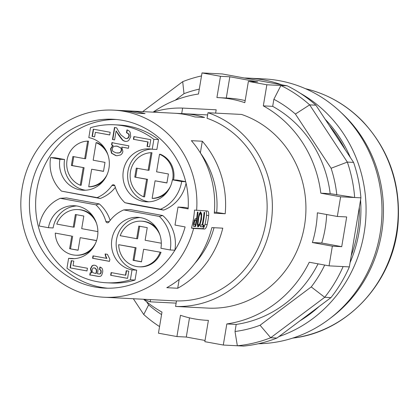 <?xml version="1.0" encoding="UTF-8"?>
<svg xmlns="http://www.w3.org/2000/svg" width="419" height="419" viewBox="0 0 419 419"><rect width="100%" height="100%" fill="white"/><g stroke="black" fill="none" stroke-linecap="round" stroke-linejoin="round"><path stroke-width="0.63" d="M176.499 300.905A93.673 88.027 -87.1 0 0 265.772 223.123A93.673 88.027 -87.1 0 0 207.059 118.278L207.992 112.727A99.245 93.264 92.9 0 1 270.925 224.065A99.245 93.264 92.9 0 1 175.571 306.457L176.499 300.905M175.571 306.457L209.128 308.164A99.245 93.264 92.9 0 0 304.487 225.773A99.245 93.264 92.9 0 0 241.548 114.439L207.992 112.727M131.54 111.145A93.673 88.027 -87.1 0 1 145.074 113.617L137.27 113.219A93.673 88.027 -87.1 0 0 123.736 110.747L131.54 111.145L131.419 111.868M207.62 211.024L194.505 210.071A91.389 85.879 -87.1 0 1 191.488 228.083L202.414 228.638C203.456 228.434 204.331 226.978 205.048 224.275A91.389 85.879 -87.1 0 0 206.551 215.266L206.509 212.402L205.944 210.935M94.317 265.211A3.635 3.415 -87.1 0 0 92.248 265.95L90.771 268.757L91.724 272.848L91.41 272.832A7.767 7.301 -87.1 0 0 90.729 272.764A7.767 7.301 -87.1 0 0 90.164 272.759L89.771 275.079A11.706 10.999 92.9 0 1 90.551 275.089A11.706 10.999 92.9 0 1 91.787 275.225L98.077 276.378L100.267 276.351A3.022 2.839 -87.1 0 0 101.697 275.163L102.603 272.549C103.111 269.501 102.21 267.657 99.895 267.029L99.486 269.459L100.743 270.297L100.9 271.968A3.001 2.818 92.9 0 1 100.356 273.424A1.409 1.325 92.9 0 1 99.575 273.963A5.421 5.096 92.9 0 1 98.963 273.968A5.421 5.096 92.9 0 1 98.109 273.848L97.465 273.733C98.135 270.664 98.125 268.49 97.423 267.222A4.017 3.776 -87.1 0 0 94.715 265.279A3.635 3.415 -87.1 0 0 91.934 265.934L90.457 268.741L91.41 272.832M140.072 217.555A26.502 24.904 -87.1 0 0 116.204 242.381A26.502 24.904 -87.1 0 0 136.683 270.145L132.032 269.909A26.502 24.904 92.9 0 1 111.658 240.909A26.502 24.904 92.9 0 1 137.751 217.325A26.502 24.904 92.9 0 1 160.927 248.273L170.229 249.975A36.558 34.353 -87.1 0 0 159.346 216.429L162.713 215.513A36.558 34.353 -87.1 0 1 174.88 250.211L170.229 249.975M130.738 136.62L130.126 132.226A5.264 4.944 -87.1 0 0 126.941 129.911L126.486 132.661L128.46 133.965A3.001 2.818 92.9 0 1 125.574 138.532L120.944 134.944A55.47 52.129 92.9 0 1 116.692 127.858L114.476 127.455L112.46 139.517L114.602 139.909L116.105 130.917L118.834 135.447L122.285 139.894A6.667 6.264 -87.1 0 0 125.134 141.308A4.693 4.41 -87.1 0 0 125.81 141.397A4.693 4.41 -87.1 0 0 128.811 140.344L130.738 136.62M116.105 130.917L122.599 139.909A6.667 6.264 -87.1 0 0 125.449 141.323L125.134 141.308M125.449 141.323A4.693 4.41 -87.1 0 0 125.967 141.402M120.531 154.951A4.813 4.525 -87.1 0 0 122.872 151.4L121.798 147.085L128.418 148.295L128.832 145.822L115.534 143.392A40.633 38.181 92.9 0 1 111.957 142.502L111.554 144.937A11.413 10.721 -87.1 0 0 112.821 145.388L110.532 148.782L111.501 153.223L115.764 155.585L117.016 155.732L120.531 154.951M185.711 181.736L181.678 181.532L172.382 179.83A26.502 24.904 92.9 0 1 146.509 201.817A26.502 24.904 92.9 0 1 122.987 174.079A26.502 24.904 92.9 0 1 149.206 148.881A26.502 24.904 92.9 0 1 152.228 149.232L153.883 139.323A79.091 74.325 -87.1 0 0 114.45 124.778A79.091 74.325 -87.1 0 0 90.467 127.727L88.807 137.636A26.502 24.904 92.9 0 1 109.181 166.631A26.502 24.904 92.9 0 1 83.088 190.221A26.502 24.904 92.9 0 1 59.917 159.267L50.615 157.565A36.558 34.353 -87.1 0 0 61.493 191.111L97.129 197.627A36.558 34.353 -87.1 0 0 111.92 185.497A1.828 1.718 92.9 0 1 114.942 186.046A36.558 34.353 -87.1 0 0 124.914 202.707L130.848 204.105L163.62 210.097L160.55 209.228A36.558 34.353 -87.1 0 0 181.678 181.532M185.69 181.652L177.033 180.07L172.382 179.83M197.328 223.605L197.998 223.725L198.486 219.603C198.826 216.492 199.486 214.518 200.465 213.669L199.9 213.57M202.686 225.019A91.389 85.879 -87.1 0 0 204.666 212.428L204.079 212.396A91.389 85.879 92.9 0 1 202.099 224.993L200.853 224.93A91.389 85.879 -87.1 0 1 200.423 226.742L203.498 226.899A91.389 85.879 92.9 0 0 203.927 225.082L202.115 224.914M196.302 220.321A91.389 85.879 92.9 0 1 195.427 224.652L194.631 224.61L194.191 224.097L194.353 222.526L194.877 220.797L195.573 220.284L196.302 220.321L194.73 220.132L194.044 220.645M195.589 226.496L194.201 226.422C193.363 226.307 193.206 224.998 193.74 222.494L194.95 218.907L196.611 218.498A91.389 85.879 -87.1 0 0 197.412 212.056L197.998 212.087A91.389 85.879 92.9 0 1 195.589 226.496L195.013 226.391L195.306 224.647M196.034 220.274L196.338 218.482M133.41 139.291L147.787 141.921L147.032 146.425L149.567 146.891L150.777 139.684L133.865 136.594L133.41 139.291L148.101 141.936L147.347 146.441L149.578 146.849M134.169 136.646L133.724 139.312M200.465 213.669L201.005 214.329L201.172 216.225L200.785 219.76L199.706 223.835L198.533 225.202L197.857 225.076L197.291 224.128M112.261 142.591L111.863 144.953A11.413 10.721 -87.1 0 0 113.135 145.403L110.841 148.797L111.815 153.239L116.079 155.601L117.168 155.737M200.638 211.904L201.733 213.999L201.45 219.54L199.889 225.05L198.098 226.925L197.276 224.924L197.883 219.493L199.135 213.884L200.717 211.914M201.073 214.628L200.088 211.805M139.668 226.26L137.579 238.751L136.678 238.704L138.783 226.098L147.242 227.643L145.131 240.255L161.31 243.209M175.001 225.066L185.114 226.915A84.533 79.437 -87.1 0 1 104.556 288.115A84.533 79.437 -87.1 0 1 29.529 199.648A84.533 79.437 -87.1 0 1 113.161 119.268A84.533 79.437 -87.1 0 1 188.126 208.903L178.012 207.054L175.001 225.066M163.62 210.097A36.558 34.353 -87.1 0 0 186.062 183.213M110.653 275.278L127.565 278.373L128.774 271.166L126.234 270.705L125.48 275.204L111.108 272.58L110.653 275.278L127.575 278.331M111.412 272.633L110.967 275.293M72.267 165.552L84.109 167.72L71.366 165.505L72.267 165.552L73.754 156.664M96.574 240.537L80.207 237.662L78.096 250.269L69.638 248.724L71.749 236.117L55.266 233.1A22.846 21.469 92.9 0 0 75.567 255.202A22.846 21.469 92.9 0 0 95.563 243.235M103.001 181.296A22.846 21.469 92.9 0 1 89.624 186.822L89.64 186.722M89.624 186.822L88.718 186.774A22.846 21.469 -87.1 0 0 107.018 174.791M108.023 155.067A22.846 21.469 -87.1 0 0 96.103 142.654L93.165 160.21L105.001 162.378L103.498 171.381L91.656 169.218L88.718 186.774M91.656 169.218L103.514 171.266M100.193 267.118L99.801 269.475L99.486 269.459M99.801 269.475L101.058 270.313L101.215 271.983L100.9 271.968M166.416 192.892A22.846 21.469 -87.1 0 1 153.045 198.417L152.139 198.37L155.077 180.814L166.935 182.862M173.571 179.892A22.846 21.469 -87.1 0 0 160.43 154.297L159.524 154.255L156.586 171.811L168.422 173.974L166.914 182.977L155.077 180.814M160.11 252.275A22.846 21.469 92.9 0 1 138.988 266.798L139.894 266.845A22.846 21.469 -87.1 0 0 161.016 252.317L143.623 249.258L141.512 261.865L133.059 260.319L135.169 247.713L118.682 244.696L136.075 247.76L133.965 260.367L141.533 261.749M135.169 247.713L136.075 247.76M133.059 260.319L133.965 260.367M138.988 266.798A22.846 21.469 92.9 0 1 118.682 244.696M96.569 223.505A22.846 21.469 -87.1 0 0 76.567 209.542A22.846 21.469 -87.1 0 0 56.769 224.097L73.257 227.108L75.368 214.502L83.821 216.047L81.71 228.654L97.889 231.613M70.067 267.856L86.979 270.952L87.43 268.249L73.053 265.62L73.807 261.116L71.272 260.655L70.067 267.856L86.984 270.91M71.576 260.707L70.376 267.872M97.129 197.627L100.199 198.496L61.493 191.111M96.543 240.647L80.207 237.662M71.749 236.117L55.266 233.1M75.567 255.202L76.473 255.25A22.846 21.469 -87.1 0 0 91.546 249.74M148.127 170.261L149.033 170.308L151.971 152.752L151.065 152.705A22.846 21.469 -87.1 0 0 130.461 171.675A22.846 21.469 -87.1 0 0 143.686 196.825L146.624 179.269L134.782 177.106L136.29 168.098L148.127 170.261L151.065 152.705M107.453 254.37L105.122 253.945A9.171 8.616 -87.1 0 0 106.641 258.361L92.987 255.862L92.583 258.272L109.495 261.362L109.851 259.256L107.453 254.37M105.436 254.003A9.171 8.616 -87.1 0 0 106.95 258.376L106.641 258.361M101.215 271.983A3.001 2.818 92.9 0 1 100.665 273.439A1.409 1.325 92.9 0 1 99.884 273.979A5.421 5.096 92.9 0 1 99.272 273.984A5.421 5.096 92.9 0 1 99.114 273.974M99.884 273.979L99.575 273.963M93.296 255.92L92.898 258.287L109.506 261.325M90.886 272.774A7.767 7.301 -87.1 0 0 90.473 272.774L90.09 275.074M90.708 275.1A11.706 10.999 92.9 0 1 90.86 275.105A11.706 10.999 92.9 0 1 92.101 275.241L99.156 276.493M94.217 267.914A2.069 1.943 92.9 0 1 94.736 267.971C96.496 268.794 97.061 270.286 96.438 272.444L96.244 273.466L95.941 273.413M120.693 147.975A2.724 2.561 92.9 0 1 121.269 150.222L120.583 152.003L119.237 152.872L116.1 152.893L113.057 151.458A2.928 2.75 92.9 0 1 112.35 148.792A3.687 3.462 92.9 0 1 113.02 147.179A2.98 2.802 92.9 0 1 114.319 146.231L117.084 146.194L121.002 147.991A2.724 2.561 92.9 0 1 121.578 150.238L121.269 150.222L121.536 150.489L120.892 152.018L119.551 152.888L117.566 153.061M116.037 146.053L117.393 146.21L121.002 147.991M110.145 220.394A36.558 34.353 -87.1 0 0 99.293 203.912L95.925 204.833A36.558 34.353 -87.1 0 1 105.897 221.494A1.828 1.718 92.9 0 0 108.919 222.044A36.558 34.353 -87.1 0 1 123.71 209.914L159.346 216.429M95.925 204.833L60.289 198.318L66.521 197.92L99.293 203.912M69.638 248.724L78.112 250.153M114.785 127.507L112.769 139.532L114.607 139.873M112.769 139.532L112.46 139.517M92.07 136.374L94.605 136.84L95.359 132.336L109.736 134.965L110.187 132.263L93.275 129.172L92.07 136.374L94.61 136.798M93.578 129.225L92.379 136.39M193.877 226.333L195.013 226.391M193.934 224.484L193.473 223.966M197.543 226.82L199.365 224.505M198.192 224.966L197.857 225.076M199.03 214.193L199.795 213.549M134.782 177.106L147.525 179.316L144.586 196.872L143.686 196.825M147.525 179.316L146.624 179.269M92.898 258.287L92.583 258.272M113.135 145.403L112.821 145.388M111.863 144.953L111.554 144.937M278.897 336.588A132.514 124.522 -87.1 0 0 365.541 221.871A132.514 124.522 -87.1 0 0 300.13 93.154M281.95 84.863A132.514 124.522 -87.1 0 0 248.273 78.112A132.514 124.522 -87.1 0 0 244.293 77.976M248.273 78.112L264.195 78.924A132.514 124.522 92.9 0 1 381.96 213.538A132.514 124.522 92.9 0 1 258.355 343.748M177.703 288.251A93.673 88.027 -87.1 0 0 222.782 228.161L211.857 227.606A93.673 88.027 -87.1 0 1 166.778 287.691L177.703 288.251L179.185 279.4M203.168 226.836A84.533 79.437 -87.1 0 0 203.372 226.051L203.686 226.108M194.955 263.237A84.533 79.437 -87.1 0 0 214.009 227.716M214.366 212.082L225.192 213.753L214.266 213.192A93.673 88.027 -87.1 0 0 191.378 140.679L202.309 141.234L200.361 152.877M207.552 211.019C208.505 211.338 208.877 212.883 208.672 215.654L206.551 215.266M96.244 273.466L94.919 273.267A6.699 6.295 92.9 0 1 93.086 272.696A2.31 2.174 92.9 0 1 92.196 271.643L92.07 269.846L92.85 268.27A2.069 1.943 92.9 0 1 94.427 267.951C96.181 268.778 96.752 270.271 96.129 272.429L96.438 272.444M95.93 273.45L96.129 272.429M125.48 275.204L125.794 275.22L126.543 270.758M121.798 147.085L128.424 148.253M76.651 205.959A26.502 24.904 -87.1 0 0 53.113 227.946L48.463 227.711A26.502 24.904 92.9 0 1 74.336 205.724A26.502 24.904 92.9 0 1 97.857 233.462A26.502 24.904 92.9 0 1 71.633 258.664A26.502 24.904 92.9 0 1 68.611 258.308L66.956 268.218A79.091 74.325 -87.1 0 0 106.395 282.762A79.091 74.325 -87.1 0 0 130.377 279.813L132.032 269.909M73.964 258.664A26.502 24.904 -87.1 0 1 73.267 258.549L68.611 258.308M159.985 235.106A22.846 21.469 -87.1 0 0 139.988 221.143A22.846 21.469 -87.1 0 0 120.19 235.693L136.678 238.704M147.032 146.425L147.347 146.441M84.711 158.665L85.612 158.712L88.55 141.156L87.65 141.109L84.711 158.665L72.869 156.502L71.366 165.505M90.473 272.774L90.164 272.759M60.289 198.318A36.558 34.353 -87.1 0 0 39.161 226.009L48.463 227.711M127.245 129.99L126.795 132.676L128.769 133.98A3.001 2.818 92.9 0 1 128.01 138.102L127.695 138.087M129.12 136.112L128.811 136.096M128.01 138.102A2.991 2.807 92.9 0 1 126.156 138.589M147.787 141.921L148.101 141.936M76.253 214.664L74.163 227.156L73.257 227.108M143.623 249.258L161.016 252.317M106.395 282.762L111.045 282.998A79.091 74.325 -87.1 0 0 135.028 280.049L130.377 279.813M135.028 280.049L136.683 270.145M188.173 208.096L184.229 207.374L178.012 207.054M137.175 168.26L135.688 177.148M92.248 265.95L91.934 265.934M299.957 320.823A127.03 119.368 -87.1 0 0 319.053 306.525M350.069 262.629A127.03 119.368 -87.1 0 0 360.565 199.894M350.373 157.539A127.03 119.368 -87.1 0 0 325.165 119.258M189.498 317.859L186.287 337.044L176.923 336.562L158.455 333.189L161.985 312.092A116.063 109.066 92.9 0 1 143.591 299.271M226.286 98.041L229.842 76.777L257.748 81.878L248.383 81.401L244.822 102.676A111.496 104.771 -87.1 0 0 218.33 97.632L227.695 98.109A111.496 104.771 92.9 0 1 245.173 100.586M218.33 97.632A111.496 104.771 -87.1 0 0 216.916 97.569L220.478 76.3L229.842 76.777M263.321 105.876L266.851 84.779L280.898 85.497L273.869 99.287L272.685 106.353L263.321 105.876A116.063 109.066 92.9 0 1 320.813 193.175L340.621 196.799L337.326 216.466L317.356 212.815A111.496 104.771 -87.1 0 1 312.38 242.533L321.745 243.01L341.721 246.665L332.356 246.183L312.38 242.533M153.134 112.135A116.063 109.066 -87.1 0 1 198.48 94.018L202.01 72.922L222.3 73.959L287.141 85.811L280.898 85.497A136.625 128.387 92.9 0 1 309.662 104.876L295.4 114.047L331.104 168.26L347.341 162.09L353.584 162.404A136.625 128.387 92.9 0 1 360.911 197.831L349.357 266.887L329.062 265.856L332.356 246.183M287.141 85.811A136.625 128.387 92.9 0 1 315.905 105.19L309.662 104.876L347.341 162.09C351.274 173.539 353.715 185.345 354.668 197.517L360.911 197.831M315.905 105.19L353.584 162.404M295.4 114.047A122.919 115.503 -87.1 0 0 273.869 99.287M343.114 266.573C338.264 277.677 332.131 287.916 324.715 297.291L311.244 286.921L260.052 325.249L270.69 337.74L276.938 338.054L330.958 297.61A136.625 128.387 -87.1 0 0 349.357 266.887M330.958 297.61L324.715 297.291L270.69 337.74A136.625 128.387 92.9 0 1 237.343 345.759L235.012 331.492A122.919 115.503 -87.1 0 0 260.052 325.249M176.923 336.562L180.484 315.292A111.496 104.771 -87.1 0 0 206.976 320.331A111.496 104.771 -87.1 0 0 208.39 320.394L206.976 320.331M276.938 338.054A136.625 128.387 -87.1 0 1 243.586 346.078L223.296 345.041L226.826 323.945A116.063 109.066 -87.1 0 0 309.253 262.231L329.062 265.856M196.626 210.458A93.673 88.027 -87.1 0 0 113.628 110.139A93.673 88.027 -87.1 0 0 20.95 199.208A93.673 88.027 -87.1 0 0 104.09 297.244A93.673 88.027 -87.1 0 0 106.264 297.328A93.673 88.027 -87.1 0 0 193.615 228.47L204.54 229.025C205.582 228.816 206.457 227.36 207.164 224.663A93.673 88.027 -87.1 0 0 208.672 215.654M150.573 299.611L150.201 301.816L176.127 303.136M193.615 228.47L191.488 228.083M126.795 132.676L126.486 132.661M95.359 132.336L109.741 134.923M122.599 139.909L122.285 139.894M85.418 190.221A26.502 24.904 -87.1 0 1 64.568 159.503L59.917 159.267M152.228 149.232L156.879 149.468L158.539 139.564L153.883 139.323M158.539 139.564A79.091 74.325 -87.1 0 0 119.101 125.019L114.45 124.778M64.568 159.503L55.266 157.801L50.615 157.565M124.914 202.707L160.55 209.228M200.444 226.669L202.922 226.794L203.215 225.05M94.736 267.971L94.427 267.951M159.524 154.255A22.846 21.469 92.9 0 1 172.665 179.845M170.433 186.387A22.846 21.469 92.9 0 1 152.139 198.37M184.292 113.743L174.613 113.25A93.673 88.027 -87.1 0 1 194.908 116.959L204.582 117.456A93.673 88.027 -87.1 0 0 184.292 113.743L184.187 114.35M203.697 226.071L203.372 226.051M150.201 301.816A99.245 93.264 92.9 0 1 143.549 299.255M153.087 112.151A99.245 93.264 92.9 0 1 182.621 108.086L216.178 109.799L215.623 113.114M147.279 222.122A99.245 93.264 -87.1 0 0 147.305 222.395M182.621 108.086L181.699 113.612M351.227 255.69A127.03 119.368 -87.1 0 0 359.34 207.232M345.204 149.688A127.03 119.368 -87.1 0 0 329.234 125.433M72.655 236.159L70.544 248.771M100.199 198.496A36.558 34.353 -87.1 0 0 115.345 187.382M142.69 111.622L182.71 81.658A136.625 128.387 92.9 0 1 201.508 75.923M226.826 323.945L236.19 324.426L235.012 331.492M326.668 214.518A111.496 104.771 92.9 0 1 321.745 243.01M159.56 326.595A136.625 128.387 92.9 0 1 143.743 314.522L133.342 298.737M337.326 216.466L346.691 216.942L341.721 246.665M320.813 193.175L330.177 193.651L354.668 197.517L340.621 196.799M330.177 193.651A116.063 109.066 -87.1 0 0 272.685 106.353M336.808 194.866A122.914 115.503 -87.1 0 0 331.104 168.26M161.566 314.596A122.919 115.503 -87.1 0 1 148.64 304.875L146.598 301.774M199.297 89.116A122.919 115.503 -87.1 0 0 183.983 93.673L182.71 81.658M175.205 100.246L183.983 93.673M202.01 72.922L220.478 76.3M266.851 84.779L248.383 81.401M223.296 345.041L204.828 341.668L208.39 320.394M205.032 340.469L186.287 337.044M148.64 304.875L143.743 314.522M311.244 286.921A122.919 115.508 -87.1 0 0 324.715 265.059M236.19 324.426A116.063 109.066 -87.1 0 0 318.058 263.844M197.998 223.725L198.533 225.202M123.71 209.914L129.942 209.516L162.713 215.513M151.526 149.112A26.502 24.904 -87.1 0 0 127.638 174.32A26.502 24.904 -87.1 0 0 148.839 201.817M84.109 167.72L81.171 185.277L80.265 185.229L83.203 167.673M80.265 185.229A22.846 21.469 92.9 0 1 67.045 160.074A22.846 21.469 92.9 0 1 87.65 141.109M203.498 226.899L202.922 226.794M96.951 143.031L97.009 142.701A22.846 21.469 92.9 0 1 104.687 148.185M96.103 142.654L97.009 142.701M107.667 288.209A84.533 79.437 92.9 0 1 35.741 199.963A84.533 79.437 92.9 0 1 116.267 119.488M141.763 221.195A22.846 21.469 92.9 0 1 156.654 228.224M78.348 209.594A22.846 21.469 92.9 0 1 93.233 216.628M225.192 213.753A93.673 88.027 -87.1 0 0 202.309 141.234M216.707 212.203A84.533 79.437 -87.1 0 0 200.565 153.213M93.474 186.046A93.673 88.027 -87.1 0 0 93.411 186.335M91.295 214.711A93.673 88.027 -87.1 0 0 91.352 215.56M90.771 268.757L90.457 268.741M198.486 219.603L197.883 219.493M116.079 155.601L115.764 155.585M201.733 213.999L201.047 213.873M101.058 270.313L100.743 270.297M117.393 146.21L117.084 146.194M109.191 221.661L105.897 221.494M195.573 220.284L194.73 220.132M110.841 148.797L110.532 148.782M111.815 153.239L111.501 153.223M330.491 318.084A129.969 122.133 -87.1 0 0 340.977 112.428M114.775 185.643L111.92 185.497M199.889 225.05L199.203 224.924M201.45 219.54L200.842 219.425M128.769 133.98L128.46 133.965M293.489 337.997C347.938 331.644 393.808 281.296 398.045 223.756C400.878 183.967 389.115 149.855 362.754 121.431C346.77 105.085 327.909 94.223 306.189 88.859A126.658 119.017 92.9 0 1 398.05 218.435A126.658 119.017 92.9 0 1 293.489 337.997L292.692 338.107M207.164 224.663L205.048 224.275M204.54 229.025L202.414 228.638M194.877 220.797L194.191 220.672M100.665 273.439L100.356 273.424M119.143 135.463L118.834 135.447M92.101 275.241L91.787 275.225M98.386 276.393L98.077 276.378M194.191 224.097L193.489 223.966M194.353 222.526L193.756 222.416M98.963 273.968L99.272 273.984M117.723 153.071L117.414 153.055M125.999 138.589L126.313 138.605M306.189 88.859L305.409 88.671M116.189 146.063L115.88 146.042M94.066 267.898L94.375 267.914M194.102 226.412L193.52 226.307M90.551 275.089L90.86 275.105M207.62 114.932L113.628 110.139M176.493 300.936L104.09 297.244"/></g></svg>
